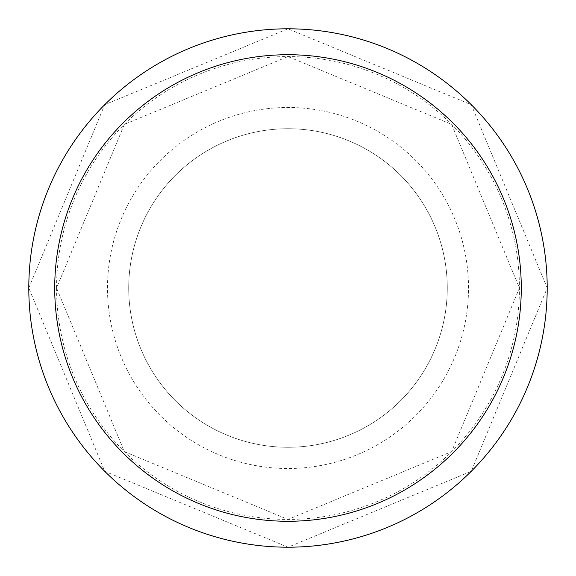 <?xml version="1.0" encoding="UTF-8"?>
<svg xmlns="http://www.w3.org/2000/svg" width="576" height="576" viewBox="0 0 576 576"><rect width="100%" height="100%" fill="white"/><g stroke="black" fill="none" stroke-linecap="round" stroke-linejoin="round"><path stroke-width="0.43" stroke-dasharray="2.88 2.16" d="M128.722 288A159.278 159.278 0 0 1 367.639 150.062A159.278 159.278 0 0 1 367.639 425.938A159.278 159.278 0 0 1 128.722 288A159.278 159.278 0 0 1 367.639 150.062A159.278 159.278 0 0 1 367.639 425.938A159.278 159.278 0 0 1 128.722 288A159.278 159.278 0 0 1 367.639 150.062A159.278 159.278 0 0 1 367.639 425.938A159.278 159.278 0 0 1 128.722 288A159.278 159.278 0 0 1 367.639 150.062A159.278 159.278 0 0 1 367.639 425.938A159.278 159.278 0 0 1 128.722 288M28.8 288L104.717 104.717L288 28.8L471.283 104.717L547.2 288L471.283 471.283L288 547.2L104.717 471.283L28.8 288A259.2 259.2 0 0 1 417.6 63.526A259.2 259.2 0 0 1 417.6 512.474A259.2 259.2 0 0 1 28.8 288M56.57 288A231.43 231.43 0 0 1 403.711 87.574A231.43 231.43 0 0 1 403.711 488.426A231.43 231.43 0 0 1 56.57 288L124.358 124.358L288 56.57L451.642 124.358L519.43 288L451.642 451.642L288 519.43L124.358 451.642L56.57 288M107.489 288A180.511 180.511 0 0 1 378.259 131.674A180.511 180.511 0 0 1 378.259 444.326A180.511 180.511 0 0 1 107.489 288"/><path stroke-width="0.86" d="M28.8 288A259.2 259.2 0 0 1 417.6 63.526A259.2 259.2 0 0 1 417.6 512.474A259.2 259.2 0 0 1 28.8 288M54.72 288A233.28 233.28 0 0 1 404.64 85.975A233.28 233.28 0 0 1 404.64 490.025A233.28 233.28 0 0 1 54.72 288"/></g></svg>
